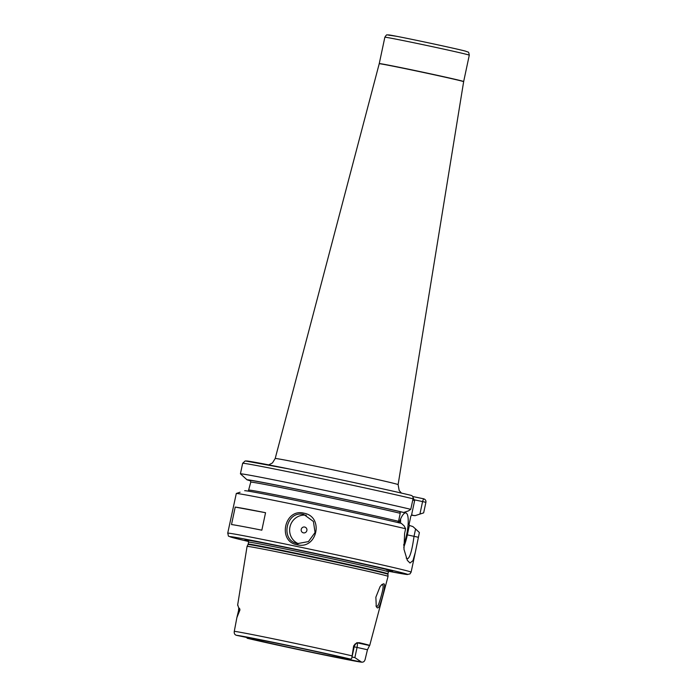 <?xml version="1.0" encoding="UTF-8"?>
<svg xmlns="http://www.w3.org/2000/svg" width="697" height="697" viewBox="0 0 697 697"><rect width="100%" height="100%" fill="white"/><g stroke="black" fill="none" stroke-linecap="round" stroke-linejoin="round"><path stroke-width="1.05" d="M375.997 605.859L376.659 606.381M377.347 607.897L376.284 606.678L375.866 597.181L380.092 586.604L381.921 584.53L383.716 583.781C386.269 583.92 382.322 598.131 379.909 604.848C379.029 607.052 378.175 608.072 377.347 607.897M376.615 606.373C377.338 606.529 378.079 605.615 378.854 603.619C380.91 597.573 384.674 584.896 382.444 584.783L381.329 585.088M303.805 514.473L303.805 514.473C286.179 509.864 279.619 540.828 297.619 543.582L308.431 541.595L315.061 532.508L313.415 521.461L303.805 514.473M297.096 544.749C277.301 541.674 284.411 508.13 303.814 513.166C324.384 516.468 317.222 549.994 297.096 544.749L297.619 543.582L296.774 543.381M357.456 642.8C356.873 642.312 355.836 643.436 354.329 646.154L353.649 645.962L355.113 643.984L357.456 642.8L359.286 642.695A68.489 1.045 12 0 1 367.624 644.769A68.489 1.045 12 0 1 369.706 645.483A68.489 1.045 12 0 1 369.558 645.518L367.458 649.752L357.038 647.426A4.461 1.115 101.8 0 0 357.091 642.913M353.649 645.962L351.758 658.221L350.852 659.162L339.265 656.748A52.658 0.802 12 0 0 286.267 645.204A52.658 0.802 12 0 0 248.271 637.781L236.518 635.324C234.732 634.828 233.983 633.495 234.288 631.316L236.884 617.603L239.942 609.98L238.749 609.805L237.825 614.17M352.02 657.018L354.878 657.611L361.482 662.08C363.311 662.411 364.522 661.531 365.123 659.458L367.458 649.752M304.676 527.037A2.98 2.884 -74.6 0 0 301.235 529.354A2.98 2.884 -74.6 0 0 303.439 532.856A2.98 2.884 -74.6 0 0 306.872 530.53A2.98 2.884 -74.6 0 0 304.676 527.037M306.305 515.24A14.881 14.402 -74.6 0 0 290.17 526.13A14.881 14.402 -74.6 0 0 298.473 543.73M403.615 545.141A20.832 5.219 101.8 0 0 408.102 524.562A20.832 5.219 101.8 0 0 405.915 512.931A20.832 5.219 101.8 0 0 405.837 512.914A20.832 5.219 101.8 0 0 399.059 522.828M400.47 523.168A20.832 5.219 101.8 0 0 400.609 518.925M406.203 558.062L407.449 558.846M248.411 540.959A75.503 1.15 12 0 1 247.243 540.645A75.503 1.15 12 0 1 245.414 539.835A75.503 1.15 12 0 1 313.702 553.305A75.503 1.15 12 0 1 390.355 570.477A75.503 1.15 12 0 1 392.237 571.043A75.503 1.15 12 0 1 389.039 570.852M248.01 544.557L248.167 544.122A71.469 1.089 12 0 1 309.477 556.049A71.469 1.089 12 0 1 385.807 573.1A71.469 1.089 12 0 1 387.985 573.84L387.941 574.302A71.53 1.089 12 0 0 385.772 573.561A71.53 1.089 12 0 0 309.512 556.528A71.53 1.089 12 0 0 248.01 544.557L247.069 546.396A72.07 1.098 12 0 1 247.069 546.396A72.07 1.098 12 0 1 309.032 558.463A72.07 1.098 12 0 1 385.868 575.617A72.07 1.098 12 0 1 388.055 576.367L369.706 645.483M237.956 605.414A69.081 1.054 12 0 1 237.616 605.231A69.081 1.054 12 0 1 237.799 605.196L238.801 608.159C239.376 607.95 239.759 608.551 239.942 609.98M238.548 609.797L238.801 608.159A4.461 4.356 98.1 0 1 238.749 609.805L236.884 617.603M261.837 530.182L265.548 512.713A93.746 1.429 -168 0 0 235.22 507.085L231.509 524.545A93.746 1.429 -168 0 1 261.837 530.182M410.002 563.019L407.336 560.371L403.964 549.236L404.608 533.475L405.619 528.753A93.746 1.429 -168 0 0 305.173 506.771A93.746 1.429 -168 0 0 236.309 493.467L227.719 533.161A93.746 1.429 12 0 1 308.135 548.809A93.746 1.429 12 0 1 408.268 571.174A93.746 1.429 12 0 1 411.117 572.141L415.316 552.355L412.972 560.615L410.002 563.019M407.353 558.828C409.827 558.14 412.049 550.63 414.027 536.281L415.586 528.962L412.859 526.54L409.348 525.46L409.122 524.205L410.821 516.207L411.526 515.214L412.537 515.074A83.326 1.263 12 0 1 411.979 515.066M412.694 496.517L423.61 498.791C425.405 499.401 426.172 500.577 425.902 502.319L423.654 512.87L415.177 515.623A86.001 1.307 -168 0 1 411.552 515.196L415.177 515.623L419.925 514.081L422.574 501.587L414.157 499.766L414.645 500.542L412.763 500.028M361.133 662.002L349.728 659.623A52.658 0.802 12 0 1 311.742 652.2A52.658 0.802 12 0 1 258.735 640.656L247.339 638.278L247.923 637.711M246.633 637.441L247.339 638.278M247.156 638.252A64.194 0.976 -168 0 0 314.53 652.967A64.194 0.976 -168 0 0 361.482 662.08L361.97 662.15C362.013 663.047 277.31 645.457 247.113 638.243M258.883 639.663L258.735 640.656M349.728 659.623L349.589 658.9M415.586 528.962L419.385 532.543L415.316 552.355M422.147 513.358L419.925 514.081M240.082 492.213L236.309 493.467M405.619 528.753L404.068 525.799L401.341 523.369A86.001 1.307 -168 0 0 307.978 502.912A86.001 1.307 -168 0 0 244.691 490.723M248.341 491.132L250.754 482.132L250.519 480.886L247.017 479.806L240.421 473.812A93.746 1.429 -168 0 1 309.642 487.168A93.746 1.429 -168 0 1 410.786 509.333L413.033 498.791C413.312 497.048 412.685 495.907 411.134 495.367L411.213 495.384C388.037 489.799 330.221 477.279 290.083 469.142L245.196 460.935L242.661 463.261L240.421 473.812M249.047 490.139A81.837 1.246 12 0 1 309.294 501.735A81.837 1.246 12 0 1 398.545 521.304L400.244 513.297A81.837 1.246 -168 0 0 310.993 493.729A81.837 1.246 -168 0 0 250.754 482.132M249.657 480.355A83.326 1.263 12 0 1 310.94 492.178A83.326 1.263 12 0 1 401.019 511.912L403.659 512.461A86.001 1.307 -168 0 0 310.296 491.995A86.001 1.307 -168 0 0 247.017 479.806M403.659 512.461L408.407 510.91L410.786 509.333M401.019 511.912L400.008 512.042L400.244 513.297M398.545 521.304L397.83 522.288L398.701 522.82M411.526 515.214L414.645 500.542M403.746 547.25A23.811 5.959 101.8 0 0 407.344 534.887L409.348 525.46M422.53 501.509L423.61 498.791M414.157 499.766L413.077 497.641M265.548 512.713L235.22 507.085M357.3 642.843L369.558 645.518M379.22 63.741L379.255 63.601A43.153 0.653 12 0 1 416.275 70.798A43.153 0.653 12 0 1 462.364 81.096A43.153 0.653 12 0 1 463.671 81.54L463.644 81.68A43.153 0.653 -168 0 0 462.338 81.235A43.153 0.653 -168 0 0 416.257 70.946A43.153 0.653 -168 0 0 379.22 63.741L275.193 458.513A62.835 0.958 12 0 1 329.115 469.003A62.835 0.958 12 0 1 396.201 483.988A62.835 0.958 12 0 1 398.109 484.633L399.163 490.47L401.428 493.093M467.966 54.723A43.153 0.653 -168 0 0 421.877 44.434A43.153 0.653 -168 0 0 384.857 37.229C386.068 35.251 386.87 34.475 387.262 34.902L396.61 36.305C414.942 39.773 461.205 49.792 465.936 51.264C468.689 52.676 468.497 50.898 469.281 55.168A43.153 0.653 -168 0 0 467.966 54.723M389.606 35.355A40.173 0.61 12 0 1 417.973 40.618A40.173 0.61 12 0 1 465.762 51.229M411.117 572.141L409.958 573.936L407.196 574.511L388.647 571.279A90.767 1.377 -168 0 0 404.826 573.492A90.767 1.377 -168 0 0 296.844 549.532A90.767 1.377 -168 0 0 232.772 537.631A90.767 1.377 -168 0 0 248.594 541.508L232.598 537.587C226.734 535.226 229.147 537.561 227.719 533.161M390.747 570.59A73.507 1.115 12 0 1 386.852 570.111M248.167 544.122L248.585 542.161A71.469 1.089 12 0 1 309.895 554.089A71.469 1.089 12 0 1 386.225 571.139A71.469 1.089 12 0 1 388.403 571.88L389.945 570.503M234.288 631.316A67.766 1.028 12 0 1 283.313 640.883A67.766 1.028 12 0 1 352.02 655.851M413.033 498.791A93.746 1.429 -168 0 0 311.881 476.626A93.746 1.429 -168 0 0 242.661 463.261M246.198 460.97A90.767 1.377 12 0 1 313.336 473.934A90.767 1.377 12 0 1 411.134 495.367M350.852 659.162A64.194 0.976 -168 0 0 283.479 644.437A64.194 0.976 -168 0 0 236.518 635.324M247.94 540.41A73.507 1.115 12 0 1 246.965 540.027M418.383 537.265L407.344 534.887M422.574 501.587L425.902 502.319M354.181 646.825L357.038 647.426L354.878 657.611M354.329 646.154L351.758 658.221M379.255 63.601L384.857 37.229M237.616 605.231L247.069 546.404M387.941 574.302L388.055 576.367M387.985 573.84L388.403 571.88M248.585 542.161L247.731 540.271M463.671 81.54L469.281 55.168M463.644 81.68L398.109 484.633M275.193 458.513L272.449 462.939L268.72 464.882"/></g></svg>
